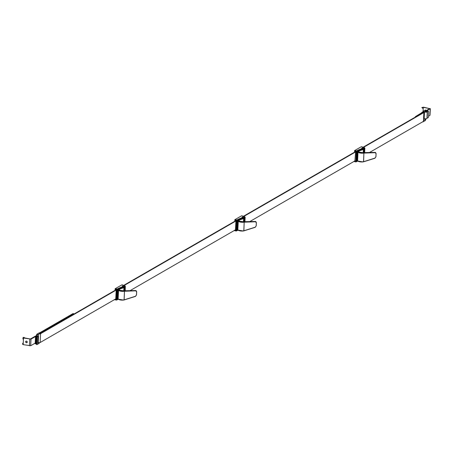 <?xml version="1.0" encoding="UTF-8"?>
<svg xmlns="http://www.w3.org/2000/svg" width="453" height="453" viewBox="0 0 453 453"><rect width="100%" height="100%" fill="white"/><g stroke="black" fill="none" stroke-linecap="round" stroke-linejoin="round"><path stroke-width="0.68" d="M35.73 337.213A0.929 0.306 86.6 0 1 35.997 338.374L35.747 343.227A0.929 0.306 86.6 0 1 35.498 343.878A0.929 0.306 86.6 0 1 35.396 343.838L35.577 337.077L37.078 336.772A1.387 0.413 -177.1 0 0 38.001 336.432L37.667 343.051A1.387 0.413 -177.1 0 1 36.744 343.391L37.078 336.772M36.382 343.414L36.744 343.391M36.387 337.179A0.929 0.306 86.6 0 1 36.648 338.334L36.404 343.193A0.929 0.306 86.6 0 1 36.149 343.838A0.929 0.306 86.6 0 1 36.053 343.799L35.589 343.827M35.577 337.077A1.387 0.413 -177.1 0 1 35.498 336.93A1.387 0.413 -177.1 0 1 36.427 336.59L37.084 336.228M35.243 343.702A1.387 0.413 -177.1 0 1 35.164 343.555A1.387 0.413 -177.1 0 1 35.26 343.414M23.698 337.802L24.202 337.457L23.573 337.338L22.984 337.734L23.511 338.012L31.002 339.121L36.161 336.183M23.703 337.74L30.374 339.003L35.362 336.126A1.387 0.413 -177.1 0 1 36.172 335.945M37.095 335.996A1.387 0.413 -177.1 0 1 38.001 336.432M31.002 339.121L30.668 345.741L35.187 343.136M25.64 341.755A0.929 0.804 -120 0 0 27.305 342.072A0.929 0.804 -120 0 0 25.64 341.755M23.511 338.012L23.177 344.631L30.668 345.741M23.177 344.631L22.65 344.354L22.707 343.221L23.256 343.102M24.202 337.457L23.998 337.876M26.172 341.041A0.929 0.804 -120 0 0 27.072 342.61M23.431 339.54L22.927 338.867L23.063 337.853M73.618 314.257L40.051 333.414M415.854 116.795L415.35 116.67L415.333 117.095M415.35 116.67L422.122 112.508A1.019 0.3 -177.1 0 1 421.941 112.321A1.019 0.3 -177.1 0 1 422.609 112.072M40.028 333.635L115.996 289.807M39.598 332.864L73.063 313.555L73.567 313.652L39.892 333.08M39.371 333.804A1.019 0.3 2.9 0 0 40.583 333.702L116.206 290.073M124.077 285.532L235.922 220.996M243.793 216.455L355.639 151.919M363.51 147.378L423.878 112.548L423.43 121.376L369.614 152.429M423.578 112.163A1.019 0.3 -177.1 0 1 423.98 112.423A1.019 0.3 -177.1 0 1 423.878 112.548M415.854 116.761L422.683 112.82A1.285 0.379 2.9 0 0 422.808 112.667A1.285 0.379 2.9 0 0 422.581 112.435L422.547 112.293M123.675 285.379L235.713 220.73M243.391 216.302L355.429 151.659M363.108 147.225L423.379 112.452M38.301 342.185A1.019 0.3 2.9 0 0 38.199 342.309A1.019 0.3 2.9 0 0 38.986 342.644A1.019 0.3 2.9 0 0 40.136 342.53L115.758 298.901M130.181 290.577L235.475 229.824M249.897 221.5L355.192 160.747M73.567 313.652L73.828 314.133M237.327 229.399L237.836 229.903A3.935 1.172 2.9 0 0 243.369 230.843L243.873 230.758L244.19 221.902A9.258 6.988 -66.1 0 1 244.609 221.868L255.096 221.557M237.344 229.45L237.836 229.909L238.272 221.296A3.935 1.172 2.9 0 0 243.805 222.236L244.309 222.185A9.026 6.812 -66.1 0 1 244.716 222.157L255.532 221.76L255.424 221.472L256.347 222.616L256.183 225.837L255.13 227.327L244.263 230.764M243.369 230.843L243.805 230.775L244.19 221.902M255.73 221.517L243.131 221.693L239.66 221.228A2.803 0.832 2.9 0 0 243.159 221.704L255.424 221.472M256.132 225.928L255.26 227.168L244.286 230.645A9.026 6.812 113.9 0 1 243.873 230.758L243.737 230.917M237.819 220.401L238.505 221.064A3.703 1.099 2.9 0 0 243.714 221.947L244.127 221.908M234.824 219.858L234.75 220.464L235.934 220.775L235.464 230.045L235.181 229.994M237.61 220.464L244.512 217.831L244.813 218.187L244.637 221.613M243.023 216.908L242.032 217.044L243.023 216.908M244.337 217.995L244.303 221.625M237.791 220.413L237.293 230.016L237.661 229.83M237.315 229.807L237.785 220.305M427.479 111.296L427.145 117.916L427.581 117.893A0.929 0.827 131.7 0 0 428.498 116.959L428.742 112.101A0.929 0.827 131.7 0 0 427.915 111.274L427.207 111.676A1.387 0.413 2.9 0 1 427.287 111.823A1.387 0.413 2.9 0 1 425.877 112.163A1.387 0.413 2.9 0 1 424.512 111.681A1.387 0.413 2.9 0 1 424.648 111.517L425.469 111.042M426.381 111.325A1.387 0.413 2.9 0 1 427.247 111.093L427.915 111.274M428.362 111.37A0.929 0.827 131.7 0 0 427.683 111.064M426.369 111.546A1.387 0.413 2.9 0 0 426.403 111.58L426.386 111.919M425.446 111.534L426.403 111.58M424.308 118.137A1.387 0.413 2.9 0 0 424.172 118.301A1.387 0.413 2.9 0 0 425.543 118.782A1.387 0.413 2.9 0 0 426.947 118.443A1.387 0.413 2.9 0 0 426.868 118.295M428.538 116.178L429.925 115.373L430.259 108.754L426.398 110.985M422.462 107.667L422.96 107.378L422.915 108.227L421.834 107.548L423.566 107.185L430.259 108.754M421.834 107.548L423.204 108.641M422.915 108.227L423.215 108.38L423.068 111.359M424.382 114.252L423.889 114.162M426.341 110.538L429.659 108.607L423.266 107.361L423.215 108.38M422.96 107.378L423.266 107.361M117.604 298.476L118.12 298.98A3.935 1.172 2.9 0 0 123.652 299.92L124.156 299.835L124.473 290.973A9.258 6.988 -66.1 0 1 124.892 290.945L135.379 290.628M117.65 298.521L118.12 298.98L118.556 290.367A3.935 1.172 2.9 0 0 124.088 291.313L124.592 291.262A9.026 6.812 -66.1 0 1 125 291.228L135.815 290.832L135.707 290.549L136.625 291.692L136.466 294.914L135.413 296.398L124.547 299.841M123.652 299.92L124.088 299.852L124.473 290.973M136.013 290.594L123.414 290.769L119.943 290.299A2.803 0.832 2.9 0 0 123.443 290.781L135.707 290.549M136.41 295.005L135.538 296.245L124.569 299.722A9.026 6.812 113.9 0 1 124.156 299.835L124.014 299.994M118.103 289.473L118.788 290.135A3.703 1.099 2.9 0 0 123.997 291.024L124.411 290.979M115.107 288.935L115.034 289.535L116.217 289.852L115.747 299.122L115.464 299.065M117.893 289.535L124.796 286.902L125.096 287.264L124.92 290.69M124.62 287.072L124.581 290.696M123.307 285.985L122.31 286.12L123.307 285.985M124.688 287.072L118.069 289.382L117.576 299.093L117.944 298.901M117.599 298.884L118.069 289.382M357.043 160.328L357.553 160.826A3.935 1.172 2.9 0 0 363.085 161.772L363.589 161.687L363.906 152.825A9.258 6.988 -66.1 0 1 364.325 152.797L374.812 152.48M363.453 161.84L363.589 161.687A9.026 6.812 113.9 0 0 364.002 161.568L363.006 161.936L357.61 160.979L357.989 152.219A3.935 1.172 2.9 0 0 363.527 153.159L364.025 153.108A9.026 6.812 -66.1 0 1 364.433 153.08L375.248 152.684L375.141 152.401L376.064 153.544L375.899 156.761L374.846 158.25L363.98 161.687M363.085 161.772L363.521 161.698L363.906 152.825M375.452 152.446L362.847 152.621L359.376 152.151A2.803 0.832 2.9 0 0 362.876 152.627L375.141 152.401M375.848 156.857L374.846 158.25M357.542 151.325L358.221 151.987A3.703 1.099 2.9 0 0 363.431 152.876L363.844 152.831M354.54 150.787L354.467 151.387L355.65 151.698L354.903 160.917M357.332 151.387L364.229 148.754L364.529 149.111L364.354 152.542M357.508 151.336L357.009 160.94L357.377 160.753M357.032 160.73L357.502 151.228M362.74 147.831L361.749 147.972L362.74 147.831M364.053 148.918L364.019 152.548M36.608 337.717L36.659 336.794M35.997 338.374L36.648 338.334M35.747 343.227L36.404 343.193M35.968 336.647L35.991 336.239M29.768 339.195L29.434 345.815M40.583 333.702L40.136 342.53M237.763 220.792L238.272 221.296L238.505 221.064M243.493 221.664L243.652 218.606A1.336 0.396 2.9 0 0 243.997 218.363A1.336 0.396 2.9 0 0 243.827 218.153M239.031 220.583L239.048 220.232A40.141 11.937 -177.1 0 1 243.652 218.606L243.488 218.335A1.104 0.328 2.9 0 0 243.765 218.17M238.918 220.56L238.856 220.413A1.387 0.413 -177.1 0 1 239.048 220.232L238.867 219.965A40.368 12.005 -177.1 0 1 243.488 218.335M256.341 222.695L256.183 225.837M242.378 217.242L243.051 217.276M255.532 221.76L256.29 222.712M243.805 222.236L243.057 221.857M239.439 221.075L238.708 220.356A1.619 0.481 -177.1 0 1 238.867 219.965M244.716 222.157L243.918 221.794M243.839 230.894A9.258 6.988 113.9 0 0 244.156 230.798L244.286 230.645M239.818 221.302L238.708 220.356M237.836 229.903L238.046 230.113A3.703 1.099 2.9 0 0 243.255 231.002M245.033 217.259L244.813 221.613L245.028 217.259A40.141 11.937 -177.1 0 0 237.208 220.192L236.591 220.232L237.208 220.192L236.67 230.787L234.518 230.373M235.016 220.6L235.05 219.937L236.591 220.232L236.109 230.996L234.535 230.679M244.813 218.187L244.178 218.057M236.087 230.979L234.246 230.396M237.678 220.362L244.512 217.831M238.052 230.186L236.67 230.787A40.141 11.937 -177.1 0 1 237.955 230.113M242.1 215.838L244.875 216.981A40.368 12.005 -177.1 0 0 237.01 219.931M236.659 230.854A40.368 12.005 -177.1 0 1 238.018 230.164M236.449 230.968L236.109 230.996L236.449 230.968M234.75 220.464L234.926 219.586L235.05 219.937L235.05 219.563L241.596 215.787M241.387 215.911L235.05 219.563M236.704 219.954L235.158 219.66M244.937 221.608L245.164 217.174L244.875 216.981M244.886 216.891L241.976 215.792M37.072 335.662L36.234 335.616M36.67 343.606L36.251 343.782M37.242 335.022A0.464 0.402 -120 0 0 37.299 334.223A0.464 0.402 -120 0 0 36.676 334.507M37.322 334.988L39.519 333.719A0.464 0.402 -120 0 0 39.054 332.915L36.863 334.184L36.138 336.619M38.38 342.949A0.464 0.402 60 0 1 38.669 342.587M38.952 342.638A0.464 0.402 60 0 1 39.026 343.431L39.564 342.661M36.721 343.391L36.738 343.98L36.37 343.895A0.464 0.402 60 0 1 36.835 344.699L39.026 343.431M118.04 289.869L118.556 290.367L118.788 290.135M123.777 290.735L123.935 287.683A1.336 0.396 2.9 0 0 124.281 287.44A1.336 0.396 2.9 0 0 124.111 287.23M119.315 289.66L119.332 289.308A40.141 11.937 -177.1 0 1 123.935 287.683L123.771 287.406A1.104 0.328 2.9 0 0 124.048 287.247M119.196 289.637L119.139 289.484A1.387 0.413 -177.1 0 1 119.332 289.308L119.145 289.042A40.368 12.005 -177.1 0 1 123.771 287.406M136.625 291.772L136.466 294.914M122.661 286.319L123.335 286.353M135.815 290.832L136.574 291.783M124.088 291.313L123.335 290.934M119.722 290.147A2.084 0.617 2.9 0 0 119.943 290.299L118.986 289.433A1.619 0.481 -177.1 0 1 119.145 289.042M125 291.228L124.201 290.871M124.122 299.965A9.258 6.988 113.9 0 0 124.439 299.875L124.569 299.722M120.102 290.373L118.986 289.433M118.12 298.98L118.329 299.19A3.703 1.099 2.9 0 0 123.539 300.073M125.221 290.684L125.311 286.336A40.141 11.937 -177.1 0 0 117.491 289.269L116.874 289.303L117.491 289.269L116.953 299.863L114.802 299.45M115.3 289.677L115.328 289.014L116.874 289.303L116.393 300.067L114.819 299.756M125.096 287.264L124.462 287.134M117.961 289.439L124.796 286.902M118.329 299.263L116.953 299.863A40.141 11.937 -177.1 0 1 118.239 299.19M116.364 300.05L114.53 299.473M116.942 299.926A40.368 12.005 -177.1 0 1 118.301 299.24M116.732 300.045L116.393 300.067L116.732 300.045M115.034 289.535L115.204 288.657L115.328 289.014L115.334 288.64L121.874 284.863L125.164 285.962L125.311 286.336M121.67 284.982L115.334 288.64M122.384 284.914L121.874 284.863M125.164 285.962L122.259 284.863M116.987 289.025L115.441 288.737M117.293 289.008A40.368 12.005 -177.1 0 1 125.158 286.058M426.352 111.047L425.514 111.008M425.95 118.997L425.112 118.958M425.157 110.356A0.464 0.402 60 0 1 425.996 110.515A0.464 0.402 60 0 1 425.809 110.838L423.612 112.101A0.464 0.402 60 0 1 423.532 112.14M422.966 111.625A0.464 0.402 60 0 1 423.798 111.783A0.464 0.402 60 0 1 423.612 112.101M426.007 118.782L425.316 120.549L423.119 121.817A0.464 0.402 -120 0 0 423.306 121.449M425.316 120.549A0.464 0.402 -120 0 0 424.852 119.745L423.566 120.487M357.479 151.715L357.989 152.219L358.221 151.987M363.215 152.587L363.368 149.535A1.336 0.396 2.9 0 0 363.714 149.286A1.336 0.396 2.9 0 0 363.544 149.077M358.753 151.506L358.77 151.155A40.141 11.937 -177.1 0 1 363.368 149.535L363.21 149.258A1.104 0.328 2.9 0 0 363.482 149.094M358.634 151.483L358.572 151.336A1.387 0.413 -177.1 0 1 358.77 151.155L358.583 150.889A40.368 12.005 -177.1 0 1 363.21 149.258M376.058 153.624L375.899 156.761M362.094 148.171L362.768 148.205M374.976 158.097L364.002 161.568M375.248 152.684L376.013 153.635M363.527 153.159L362.774 152.786M359.155 151.998A2.084 0.617 2.9 0 0 359.376 152.151L358.425 151.279A1.619 0.481 -177.1 0 1 358.583 150.889M364.433 153.08L363.634 152.723M363.555 161.817A9.258 6.988 113.9 0 0 363.878 161.721L374.908 158.256L375.939 156.806L376.103 153.584L375.531 152.474M359.535 152.225L358.425 151.279M357.083 160.373L357.553 160.832M357.06 160.441L357.762 161.036A3.703 1.099 2.9 0 0 362.972 161.925M361.817 146.761L364.88 148.097L364.535 152.536L364.744 148.188A40.141 11.937 -177.1 0 0 356.924 151.121L356.307 151.155L356.924 151.121L356.386 161.715L354.235 161.302M354.467 151.387L354.642 150.509L354.767 150.866L356.307 151.155L355.832 161.919L354.257 161.608M364.529 149.111L363.895 148.98M354.733 151.529L354.767 150.487L361.313 146.715M357.394 151.285L364.229 148.754M357.768 161.109L356.386 161.715A40.141 11.937 -177.1 0 1 357.672 161.041M361.103 146.834L354.767 150.487M355.803 161.902L353.969 161.319M356.375 161.778A40.368 12.005 -177.1 0 1 357.734 161.087M356.171 161.897L355.832 161.919L356.171 161.897M356.42 150.877L354.875 150.583M356.726 150.86A40.368 12.005 -177.1 0 1 364.591 147.91L364.744 148.188M364.654 152.536L364.88 148.097L364.591 147.91M364.603 147.814L361.692 146.715M35.498 336.93L35.164 343.555M22.707 343.221L22.65 344.354M22.984 337.734L22.927 338.867M35.498 343.878L36.149 343.838M38.199 342.309L38.607 334.246M423.532 121.257L423.98 112.423M421.913 112.882L421.941 112.321M243.833 221.636L243.997 218.363L243.606 217.91M243.369 217.599L242.933 217.23L242.027 217.531M237.344 229.518L237.893 230.056L243.289 231.007L255.186 227.332L256.222 225.877L256.387 222.661L255.809 221.551M244.405 217.995L237.78 220.424M237.808 220.373L237.327 229.886M426.947 118.443L427.287 111.823M424.172 118.301L424.512 111.681M430.016 115.266L430.35 108.646M37.344 334.977L37.072 336.539M40.102 333.997L39.054 332.915M36.71 343.702L38.596 342.57M35.781 343.617L36.835 344.699M124.111 290.713L124.281 287.44L123.89 286.987M123.652 286.675L123.216 286.307L122.31 286.607M117.627 298.595L118.176 299.133L123.573 300.084L135.47 296.404L136.506 294.954L136.67 291.732L136.093 290.628M118.086 289.45L117.604 298.963M425.441 110.753L425.429 111.88M425.078 118.737L424.835 119.756M422.473 112.791L423.147 111.302L425.344 110.034L426.392 111.11L426.352 111.925M423.402 112.837L423.629 112.089M423.119 121.817L422.575 121.868M363.549 152.559L363.714 149.286L363.323 148.839M363.085 148.527L362.649 148.154L361.749 148.459M364.116 148.918L357.496 151.347M357.525 151.302L357.043 160.815"/></g></svg>
